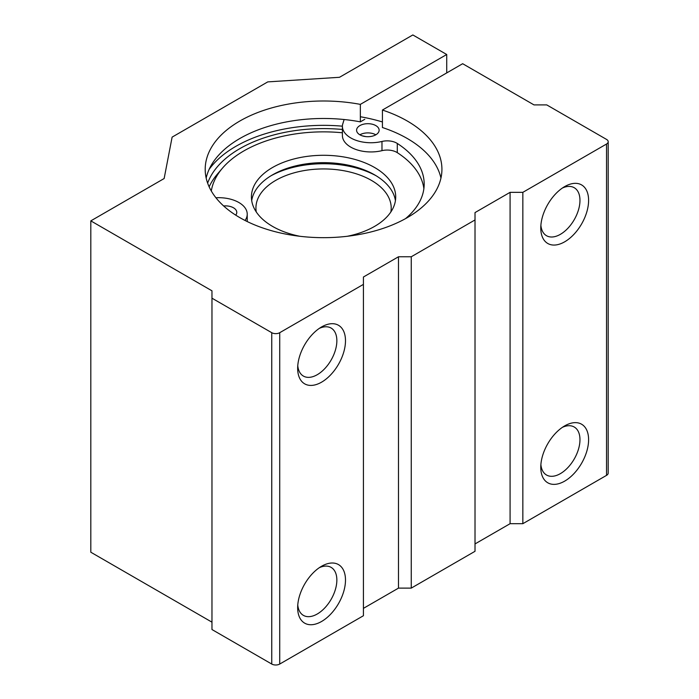 <?xml version="1.0" encoding="UTF-8"?>
<svg xmlns="http://www.w3.org/2000/svg" width="699" height="699" viewBox="0 0 699 699"><rect width="100%" height="100%" fill="white"/><g stroke="black" fill="none" stroke-linecap="round" stroke-linejoin="round"><path stroke-width="1.05" d="M423.882 188.66A105.4 60.848 180 0 0 397.285 152.653A13.526 7.811 180 0 0 381.977 150.661L381.977 141.46A28.537 16.47 180 0 1 342.396 126.266A28.537 16.47 180 0 1 342.519 124.763L344.118 119.52M360.343 116.742A126.816 73.22 180 0 1 382.423 121.958M215.947 197.773L216.087 197.756A28.537 16.47 180 0 1 247.228 214.165A28.537 16.47 180 0 1 245.052 220.465M381.977 141.46A13.526 7.811 180 0 1 397.285 143.452A105.4 60.848 180 0 1 424.179 184.055A105.4 60.848 180 0 1 405.499 218.647M381.977 150.661A28.537 16.47 180 0 1 342.396 135.475L342.396 126.266M359.88 134.802A11.271 6.509 180 0 1 375.826 134.802M223.654 205.969A11.271 6.509 180 0 1 233.475 207.786A11.271 6.509 180 0 1 236.778 212.391A11.271 6.509 180 0 1 235.729 215.135M375.826 125.602A11.271 6.509 180 0 1 379.129 130.197A11.271 6.509 180 0 1 367.857 136.707A11.271 6.509 180 0 1 356.586 130.197A11.271 6.509 180 0 1 363.541 124.186A11.271 6.509 180 0 1 375.826 125.602M342.396 132.775A112.731 65.086 0 0 0 222.448 168.179L217.389 174.103A118.367 68.336 0 0 0 209.141 186.816M365.804 136.602A112.731 65.086 180 0 0 363.288 136.034A112.731 65.086 0 0 0 361.968 135.755M222.448 168.179A112.731 65.086 0 0 0 211.308 190.993M347.281 236.279A72.146 41.652 0 0 0 395.713 196.943A72.146 41.652 0 0 0 323.567 155.292A72.146 41.652 0 0 0 251.422 196.943A72.146 41.652 0 0 0 299.854 236.279M390.846 211.972A67.637 39.048 0 0 0 391.204 207.987A67.637 39.048 0 0 0 323.567 168.94A67.637 39.048 0 0 0 255.93 207.987A67.637 39.048 0 0 0 256.28 211.972M376.123 175.772A76.654 44.255 0 0 0 271.002 175.772M395.433 200.622A72.146 41.652 0 0 0 323.567 162.649A72.146 41.652 0 0 0 251.701 200.622M446.722 72.914L446.722 54.505L412.838 34.95L339.504 77.292L267.769 81.888L172.12 137.118L164.143 178.533L90.809 220.875L211.972 290.819L211.972 298.185L271.754 332.698A5.636 3.25 0 0 0 279.722 332.698L363.419 284.379L363.419 277.014L398.491 256.769L411.248 256.769L475.014 219.949L475.014 212.583L510.087 192.339L522.843 192.339L606.54 144.02A5.636 3.25 0 0 0 608.191 141.714A5.636 3.25 0 0 0 606.54 139.416L546.758 104.902L534.001 104.902L462.659 63.714L382.423 110.04A118.367 68.336 180 0 1 441.925 169.333A118.367 68.336 180 0 1 323.567 237.669A118.367 68.336 180 0 1 205.2 169.333A118.367 68.336 180 0 1 360.343 104.378L360.343 121.862A118.367 68.336 180 0 0 206.179 178.07M382.423 110.04L382.423 127.524A118.367 68.336 180 0 1 440.955 178.07M364.791 119.302L360.343 121.862M360.343 134.549L360.343 135.056M446.722 54.505L360.343 104.378M475.014 543.936L510.087 523.691L522.843 523.691L606.54 475.364A5.636 3.25 0 0 0 608.191 473.066L608.191 141.714M211.972 622.171L90.809 552.219L90.809 220.875M363.419 284.379L363.419 615.732L279.722 664.05A5.636 3.25 0 0 1 271.754 664.05L211.972 629.537L211.972 298.185M321.575 621.481A33.814 19.528 -60 0 1 297.66 607.676A33.814 19.528 -60 0 1 321.575 566.26A33.814 19.528 -60 0 1 345.489 580.065A33.814 19.528 -60 0 1 321.575 621.481M321.575 382.17A33.814 19.528 -60 0 1 297.66 368.364A33.814 19.528 -60 0 1 321.575 326.949A33.814 19.528 -60 0 1 345.489 340.754A33.814 19.528 -60 0 1 321.575 382.17M363.419 608.366L398.491 588.121L398.491 256.769M398.491 588.121L411.248 588.121L411.248 256.769M411.248 588.121L475.014 551.301L475.014 219.949M510.087 523.691L510.087 192.339M522.843 523.691L522.843 192.339M564.687 241.81A33.814 19.528 -60 0 1 540.773 228.005A33.814 19.528 -60 0 1 564.687 186.589A33.814 19.528 -60 0 1 588.602 200.395A33.814 19.528 -60 0 1 564.687 241.81M564.687 481.122A33.814 19.528 -60 0 1 540.773 467.316A33.814 19.528 -60 0 1 564.687 425.892A33.814 19.528 -60 0 1 588.602 439.697A33.814 19.528 -60 0 1 564.687 481.122M319.303 328.381A27.715 15.998 -60 0 1 331.116 328.067A27.715 15.998 -60 0 1 335.363 350.278A27.715 15.998 -60 0 1 317.259 374.699A27.715 15.998 -60 0 1 303.401 376.071A27.715 15.998 -60 0 1 297.765 365.691M562.424 427.325A27.715 15.998 -60 0 1 574.229 427.01A27.715 15.998 -60 0 1 578.475 449.221A27.715 15.998 -60 0 1 560.371 473.642A27.715 15.998 -60 0 1 546.513 475.014A27.715 15.998 -60 0 1 540.886 464.634M562.424 188.022A27.715 15.998 -60 0 1 574.229 187.708A27.715 15.998 -60 0 1 578.475 209.91A27.715 15.998 -60 0 1 560.371 234.34A27.715 15.998 -60 0 1 546.513 235.712A27.715 15.998 -60 0 1 540.886 225.323M319.303 567.693A27.715 15.998 -60 0 1 331.116 567.378A27.715 15.998 -60 0 1 335.363 589.58A27.715 15.998 -60 0 1 317.259 614.002A27.715 15.998 -60 0 1 303.401 615.373A27.715 15.998 -60 0 1 297.765 604.993M209.115 169.394A124.003 71.586 180 0 1 342.396 126.178M207.647 183.138A118.367 68.336 180 0 1 342.396 129.472M397.285 152.653L397.285 143.452M606.54 475.364L606.54 144.02M271.754 664.05L271.754 332.698M279.722 664.05L279.722 332.698M247.228 221.557L247.228 214.165"/></g></svg>
